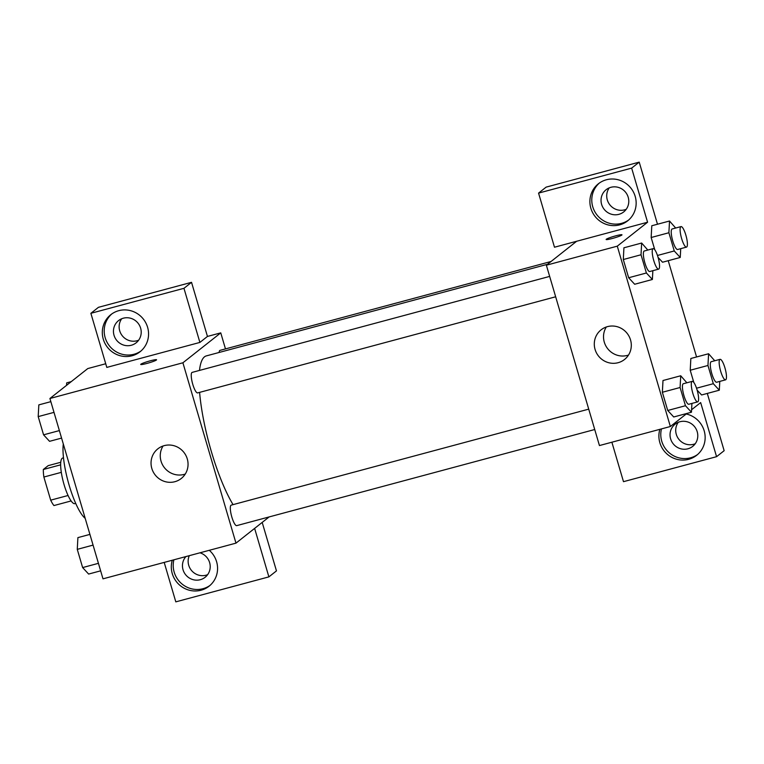 <?xml version="1.0" encoding="UTF-8"?>
<svg xmlns="http://www.w3.org/2000/svg" width="764" height="764" viewBox="0 0 764 764"><rect width="100%" height="100%" fill="white"/><g stroke="black" fill="none" stroke-linecap="round" stroke-linejoin="round"><path stroke-width="1.15" d="M68.072 495.492L50.682 500.162L43.873 477.032A22.442 5.291 75 0 1 43.328 469.488L48.18 465.648L60.748 462.277M50.682 500.162A22.442 5.291 75 0 0 53.948 505.558L71.128 500.945M75.731 503.428L74.92 503.648A23.617 5.568 -105 0 1 63.412 482.285A23.617 5.568 -105 0 1 62.667 458.037L63.488 457.817M61.311 472.353L43.873 477.032M60.642 464.837L43.328 469.488M63.307 443.97A42.507 10.027 75 0 0 69.142 485.197A42.507 10.027 75 0 0 85.196 518.345M269.129 516.932L235.98 543.137L102.997 578.835L49.918 398.493L87.784 368.563L105.728 363.75M146.984 363.416A8.261 0.812 163.6 0 1 140.71 364.438A8.261 0.812 163.6 0 1 148.407 361.334A8.261 0.812 163.6 0 1 156.563 359.777A8.261 0.812 163.6 0 1 146.984 363.416M199.891 342.425L106.807 367.408L90.878 313.307L183.962 288.314L199.891 342.425L207.455 336.437L220.758 332.865L225.475 348.9M235.98 543.137L182.902 362.785L49.918 398.493M182.902 362.785L220.758 332.865M156.563 359.777A8.261 0.812 -16.4 0 0 148.407 361.334A8.261 0.812 -16.4 0 0 140.71 364.447M103.274 339.168A23.617 22.834 51.7 0 1 110.79 314.692A23.617 22.834 51.7 0 1 143.345 319.065A23.617 22.834 51.7 0 1 140.079 351.746A23.617 22.834 51.7 0 1 103.274 339.168M111.764 313.975A23.617 22.834 -128.3 0 0 105.165 337.669A23.617 22.834 -128.3 0 0 141.006 350.972M123.348 318.196A14.172 13.695 51.7 0 1 139.592 325.569A14.172 13.695 51.7 0 1 136.116 342.835A14.172 13.695 51.7 0 1 131.312 345.252A14.172 13.695 51.7 0 1 115.068 337.869A14.172 13.695 51.7 0 1 118.544 320.603A14.172 13.695 51.7 0 1 123.348 318.196M138.637 340.2A14.172 13.695 51.7 0 1 136.985 340.763A14.172 13.695 51.7 0 1 121.724 335.004A14.172 13.695 51.7 0 1 121.696 318.76M183.962 288.314L191.535 282.327L207.455 336.437M90.878 313.307L98.451 307.319L191.535 282.327M151.816 468.437A18.89 18.26 51.7 0 1 157.833 448.85A18.89 18.26 51.7 0 1 183.876 452.345A18.89 18.26 51.7 0 1 181.259 478.493A18.89 18.26 51.7 0 1 151.816 468.437M163.066 445.995A18.89 18.26 -128.3 0 0 161.032 461.141A18.89 18.26 -128.3 0 0 185.241 474.062M209.298 550.3A23.617 22.834 51.7 0 1 209.078 586.198A23.617 22.834 51.7 0 1 172.272 573.621A23.617 22.834 51.7 0 1 172.282 560.241M164.193 562.409L175.806 601.86L268.89 576.877L254.622 528.401M173.886 559.811A23.617 22.834 -128.3 0 0 174.173 572.121A23.617 22.834 -128.3 0 0 210.005 585.425M199.967 552.802A14.172 13.695 51.7 0 1 209.909 563.708A14.172 13.695 51.7 0 1 205.115 577.288A14.172 13.695 51.7 0 1 200.311 579.704A14.172 13.695 51.7 0 1 184.64 573.325A14.172 13.695 51.7 0 1 185.929 556.574M207.646 574.652A14.172 13.695 51.7 0 1 205.993 575.216A14.172 13.695 51.7 0 1 191.621 570.612A14.172 13.695 51.7 0 1 189.291 555.667M268.89 576.877L276.463 570.889L262.195 522.414M588.729 409.141L231.215 505.128A10.62 2.502 75 0 0 230.986 505.243A10.62 2.502 75 0 0 231.693 516.55A10.62 2.502 75 0 0 236.716 525.632L594.726 429.521M551.073 261.489L220.013 350.37A10.62 2.502 75 0 0 219.784 350.485A10.62 2.502 75 0 0 219.134 352.462M549.66 276.406L192.146 372.393A10.62 2.502 75 0 0 191.917 372.507A10.62 2.502 75 0 0 192.623 383.814A10.62 2.502 75 0 0 197.656 392.897L555.657 296.785M547.511 264.296L206.328 355.9A85.005 20.045 75 0 0 204.485 356.845A85.005 20.045 75 0 0 199.49 370.416M199.605 392.371A85.005 20.045 75 0 0 233.049 504.632M686.912 413.439L670.362 426.513L599.444 445.555L546.365 265.203L576.658 241.262L554.492 247.221L538.563 193.111L631.647 168.118L647.576 222.228L576.658 241.262M609.28 187.848A14.172 13.695 -128.3 0 0 609.309 204.103A14.172 13.695 -128.3 0 0 624.57 209.852A14.172 13.695 -128.3 0 0 626.222 209.298M678.279 422.301A14.172 13.695 -128.3 0 0 678.308 438.555A14.172 13.695 -128.3 0 0 693.569 444.304A14.172 13.695 -128.3 0 0 695.23 443.75M538.563 193.111L546.136 187.123L639.22 162.14L657.498 224.244M611.878 442.213L623.491 481.673L716.575 456.681L724.148 450.693L707.292 393.422M696.567 356.979L668.223 260.686M618.888 214.34A14.172 13.695 51.7 0 1 602.653 206.968A14.172 13.695 51.7 0 1 606.129 189.701A14.172 13.695 51.7 0 1 610.933 187.295A14.172 13.695 51.7 0 1 627.168 194.667A14.172 13.695 51.7 0 1 623.691 211.934A14.172 13.695 51.7 0 1 618.888 214.34M599.339 183.064A23.617 22.834 -128.3 0 0 592.749 206.767A23.617 22.834 -128.3 0 0 628.581 220.061M590.859 208.266A23.617 22.834 51.7 0 1 598.374 183.79A23.617 22.834 51.7 0 1 630.93 188.154A23.617 22.834 51.7 0 1 627.664 220.844A23.617 22.834 51.7 0 1 590.859 208.266M687.896 448.793A14.172 13.695 51.7 0 1 671.651 441.42A14.172 13.695 51.7 0 1 675.128 424.154A14.172 13.695 51.7 0 1 694.657 426.78A14.172 13.695 51.7 0 1 692.7 446.386A14.172 13.695 51.7 0 1 687.896 448.793M661.462 428.9A23.617 22.834 -128.3 0 0 661.748 441.22A23.617 22.834 -128.3 0 0 697.589 454.513M686.215 413.983A23.617 22.834 51.7 0 1 704.427 431.708A23.617 22.834 51.7 0 1 696.663 455.296A23.617 22.834 51.7 0 1 659.857 442.719A23.617 22.834 51.7 0 1 659.867 429.33M716.575 456.681L700.655 402.571L691.582 409.743M631.647 168.118L639.22 162.14M680.724 248.663L680.246 257.458L674.259 250.964L668.892 232.743L651.157 237.508L654.767 249.742L651.157 237.508L651.788 225.752L669.522 221.016L675.672 228.035M680.246 257.458L662.531 262.233M652.857 270.685L652.389 279.481L634.664 284.256L628.657 277.752L623.3 259.531L623.921 247.775M691.926 403.421L691.449 412.216L673.724 416.982L667.726 410.488L662.359 392.266L662.99 380.52L680.724 375.773L686.874 382.793M719.784 381.398L719.316 390.194L713.318 383.7L707.961 365.478L690.226 370.244L693.827 382.477L690.226 370.244L690.847 358.488L708.591 353.751L714.741 360.77M719.316 390.194L701.591 394.969M670.362 426.513L617.283 246.161L647.576 222.228M607.495 326.629A18.89 18.26 51.7 0 1 629.144 336.466A18.89 18.26 51.7 0 1 624.513 359.491A18.89 18.26 51.7 0 1 598.47 355.995A18.89 18.26 51.7 0 1 601.087 329.847A18.89 18.26 51.7 0 1 607.495 326.629M617.283 246.161L546.365 265.203M606.32 326.992A18.89 18.26 -128.3 0 0 607.695 348.709A18.89 18.26 -128.3 0 0 628.505 355.059M612.394 238.463A8.261 0.812 163.6 0 1 606.129 239.485A8.261 0.812 163.6 0 1 613.826 236.372A8.261 0.812 163.6 0 1 621.982 234.815A8.261 0.812 163.6 0 1 612.394 238.463M691.449 412.216L685.461 405.722L680.094 387.501L680.724 375.773M692.203 381.36L683.331 383.738A10.62 2.502 75 0 0 683.665 394.644A10.62 2.502 75 0 0 688.841 404.252L697.704 401.874A10.62 2.502 75 0 0 697.933 401.749A10.62 2.502 75 0 0 697.226 390.452A10.62 2.502 75 0 0 692.203 381.36A10.62 2.502 75 0 0 692.537 392.266A10.62 2.502 75 0 0 697.704 401.874M685.461 405.722L667.726 410.488L662.359 392.266L662.999 380.539M680.094 387.501L662.359 392.266M652.389 279.481L646.392 272.987L641.025 254.765L641.655 243.038L647.805 250.057M653.134 248.625L644.272 251.003A10.62 2.502 75 0 0 644.606 261.909A10.62 2.502 75 0 0 649.772 271.516L658.635 269.129A10.62 2.502 75 0 0 658.874 269.014A10.62 2.502 75 0 0 658.167 257.716A10.62 2.502 75 0 0 653.134 248.625A10.62 2.502 75 0 0 653.468 259.531A10.62 2.502 75 0 0 658.635 269.129M641.655 243.038L623.93 247.794L623.3 259.531L628.657 277.752L646.392 272.987M641.025 254.765L623.3 259.531M707.961 365.478L708.591 353.751M720.06 359.338L711.198 361.716A10.62 2.502 75 0 0 711.532 372.622A10.62 2.502 75 0 0 716.708 382.229L725.571 379.842A10.62 2.502 75 0 0 725.8 379.727A10.62 2.502 75 0 0 725.093 368.429A10.62 2.502 75 0 0 720.06 359.338A10.62 2.502 75 0 0 720.395 370.244A10.62 2.502 75 0 0 725.571 379.842M701.581 394.95L697.14 390.146M713.318 383.7L696.529 388.207M690.226 370.244L690.857 358.507M668.892 232.743L669.522 221.016M681.001 226.602L672.129 228.98A10.62 2.502 75 0 0 672.463 239.886A10.62 2.502 75 0 0 677.639 249.494L686.502 247.106A10.62 2.502 75 0 0 686.731 246.992A10.62 2.502 75 0 0 686.024 235.694A10.62 2.502 75 0 0 681.001 226.602A10.62 2.502 75 0 0 681.335 237.508A10.62 2.502 75 0 0 686.502 247.106M662.522 262.214L658.071 257.401M674.259 250.964L657.47 255.472M651.157 237.508L651.797 225.772M100.647 570.832L88.624 574.06L82.627 567.576L77.269 549.354L77.899 537.617L89.923 534.389M98.432 563.326L82.627 567.576M93.074 545.104L77.269 549.354M61.578 438.097L49.555 441.325L43.567 434.831L38.2 416.609L38.83 404.882L50.854 401.654M59.372 430.59L43.567 434.831M54.005 412.369L38.2 416.609M66.564 385.333L66.697 382.859L71.233 381.637"/></g></svg>
